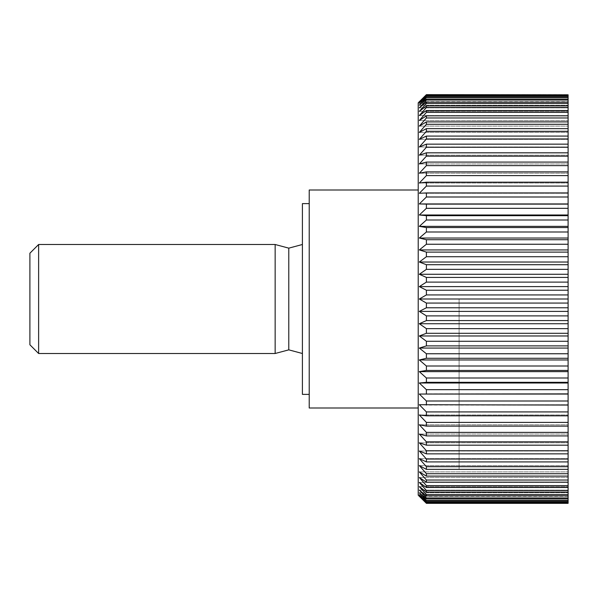 <?xml version="1.0" encoding="UTF-8"?>
<svg xmlns="http://www.w3.org/2000/svg" width="598" height="598" viewBox="0 0 598 598"><rect width="100%" height="100%" fill="white"/><g stroke="black" fill="none" stroke-linecap="round" stroke-linejoin="round"><path stroke-width="0.45" stroke-dasharray="2.99 2.24" d="M302.409 203.626L302.409 394.374M309.218 190L309.218 408M418.219 102.796L418.219 495.204M459.1 299L459.1 469.318L459.1 299M568.1 503.337L568.1 94.663L568.1 101.697L568.1 94.663L426.396 94.663L419.318 101.697L568.1 101.697M568.1 294.934L426.396 294.934L419.318 299L426.396 303.066L568.1 303.066M568.1 307.776L426.396 307.776L426.396 303.066M426.396 307.776L419.318 311.386L426.396 315.886L568.1 315.886M568.1 320.58L426.396 320.58L426.396 315.886M426.396 320.58L419.318 323.727L426.396 328.646L568.1 328.646M568.1 333.295L426.396 333.295L426.396 328.646M426.396 333.295L419.318 335.971L426.396 341.279L568.1 341.279M568.1 345.883L426.396 345.883L426.396 341.279M426.396 345.883L419.318 348.066L426.396 353.754L568.1 353.754M568.1 358.277L426.396 358.277L426.396 353.754M426.396 358.277L419.318 359.966L426.396 366.013L568.1 366.013M568.1 370.446L426.396 370.446L426.396 366.013M426.396 370.446L419.318 371.635L426.396 378.003L568.1 378.003M568.1 382.324L426.396 382.324L426.396 378.003M426.396 382.324L419.318 383.004L426.396 389.679L568.1 389.679M568.1 393.88L426.396 393.88L426.396 389.679M426.396 393.88L419.318 394.052L426.396 401.004L568.1 401.004M568.1 405.055L426.396 405.055L426.396 401.004M426.396 405.055L419.318 404.719L426.396 411.925L568.1 411.925M568.1 415.819L426.396 415.819L426.396 411.925M426.396 415.819L419.318 414.967L426.396 422.397L568.1 422.397M568.1 426.12L426.396 426.12L426.396 422.397M426.396 426.12L419.318 424.767L426.396 432.384L568.1 432.384M568.1 435.92L426.396 435.92L426.396 432.384M426.396 435.92L419.318 434.058L426.396 441.84L568.1 441.84M568.1 445.174L426.396 445.174L426.396 441.84M426.396 445.174L419.318 442.826L426.396 450.743L568.1 450.743M568.1 453.852L426.396 453.852L426.396 450.743M426.396 453.852L419.318 451.019L426.396 459.04L568.1 459.04M568.1 461.925L426.396 461.925L426.396 459.04M426.396 461.925L419.318 458.621L426.396 466.702L568.1 466.702M568.1 469.355L426.396 469.355L426.396 466.702M426.396 469.355L419.318 465.588L426.396 473.706L568.1 473.706M568.1 476.105L426.396 476.105L426.396 473.706M426.396 476.105L419.318 471.897L426.396 480.022L568.1 480.022M568.1 482.16L426.396 482.16L426.396 480.022M426.396 482.16L419.318 477.525L426.396 485.621L568.1 485.621M568.1 487.497L426.396 487.497L426.396 485.621M426.396 487.497L419.318 482.444L426.396 490.487L568.1 490.487M568.1 492.079L426.396 492.079L426.396 490.487M426.396 492.079L419.318 486.645L426.396 494.591L568.1 494.591M568.1 495.906L426.396 495.906L426.396 494.591M426.396 495.906L419.318 490.098L426.396 497.932L568.1 497.932M568.1 498.956L426.396 498.956L426.396 497.932M426.396 498.956L419.318 492.804L426.396 500.481L568.1 500.481M568.1 501.221L426.396 501.221L426.396 500.481M426.396 501.221L419.318 494.74L426.396 502.238L568.1 502.238M568.1 502.679L426.396 502.679L426.396 502.238M426.396 502.679L419.318 495.914L426.396 503.195L568.1 503.195M568.1 496.303L419.318 496.303L426.396 503.195M275.155 353.5L275.155 244.5M38.623 353.5L38.623 244.5M29.9 253.216L29.9 344.784M288.782 349.852L288.782 248.148M568.1 94.805L426.396 94.663M426.396 94.805L419.318 102.086L426.396 95.321L568.1 95.321L568.1 102.086L568.1 95.321M568.1 95.762L426.396 95.762L426.396 95.321M426.396 95.762L419.318 103.26L426.396 96.779L568.1 96.779L568.1 103.26L568.1 96.779M568.1 97.519L426.396 97.519L426.396 96.779M426.396 97.519L419.318 105.196L426.396 99.044L568.1 99.044L568.1 105.196L568.1 99.044M568.1 100.068L426.396 100.068L426.396 99.044M426.396 100.068L419.318 107.902L426.396 102.094L568.1 102.094L568.1 107.902L568.1 102.094M568.1 103.409L426.396 103.409L426.396 102.094M426.396 103.409L419.318 111.355L426.396 105.921L568.1 105.921L568.1 111.355L568.1 105.921M568.1 107.513L426.396 107.513L426.396 105.921M426.396 107.513L419.318 115.556L426.396 110.503L568.1 110.503L568.1 115.556L568.1 110.503M568.1 112.379L426.396 112.379L426.396 110.503M426.396 112.379L419.318 120.475L426.396 115.84L568.1 115.84L568.1 120.475L568.1 115.84M568.1 117.978L426.396 117.978L426.396 115.84M426.396 117.978L419.318 126.103L426.396 121.895L568.1 121.895L568.1 126.103L568.1 121.895M568.1 124.294L426.396 124.294L426.396 121.895M426.396 124.294L419.318 132.412L426.396 128.645L568.1 128.645L568.1 132.412L568.1 128.645M568.1 131.298L426.396 131.298L426.396 128.645M426.396 131.298L419.318 139.379L426.396 136.075L568.1 136.075L568.1 139.379L568.1 136.075M568.1 138.96L426.396 138.96L426.396 136.075M426.396 138.96L419.318 146.981L426.396 144.148L568.1 144.148L568.1 146.981L568.1 144.148M568.1 147.258L426.396 147.258L426.396 144.148M426.396 147.258L419.318 155.174L426.396 152.826L568.1 152.826L568.1 155.174L568.1 152.826M568.1 156.16L426.396 156.16L426.396 152.826M426.396 156.16L419.318 163.942L426.396 162.08L568.1 162.08L568.1 163.942L568.1 162.08M568.1 165.616L426.396 165.616L426.396 162.08M426.396 165.616L419.318 173.233L426.396 171.88L568.1 171.88L568.1 173.233L568.1 171.88M568.1 175.603L426.396 175.603L426.396 171.88M426.396 175.603L419.318 183.033L426.396 182.181L568.1 182.181L568.1 183.033L568.1 182.181M568.1 186.075L426.396 186.075L426.396 182.181M426.396 186.075L419.318 193.281L568.1 192.945M568.1 196.996L426.396 196.996L426.396 192.945M426.396 196.996L419.318 203.948L568.1 204.12M568.1 208.321L426.396 208.321L426.396 204.12M426.396 208.321L419.318 214.996L426.396 215.676L568.1 215.676M568.1 219.997L426.396 219.997L426.396 215.676M426.396 219.997L419.318 226.365L426.396 227.554L568.1 227.554M568.1 231.987L426.396 231.987L426.396 227.554M426.396 231.987L419.318 238.034L426.396 239.723L568.1 239.723M568.1 244.246L426.396 244.246L426.396 239.723M426.396 244.246L419.318 249.934L426.396 252.117L568.1 252.117M568.1 256.721L426.396 256.721L426.396 252.117M426.396 256.721L419.318 262.029L426.396 264.705L568.1 264.705M568.1 269.354L426.396 269.354L426.396 264.705M426.396 269.354L419.318 274.273L426.396 277.42L568.1 277.42M568.1 282.114L426.396 282.114L426.396 277.42M426.396 282.114L419.318 286.614L426.396 290.224L568.1 290.224M426.396 294.934L426.396 290.224M568.1 299L568.1 128.682L568.1 299L419.318 299M419.318 193.281L568.1 193.281L419.318 193.281M419.318 183.033L568.1 183.033L419.318 183.033M419.318 173.233L568.1 173.233L419.318 173.233M419.318 163.942L568.1 163.942L419.318 163.942M419.318 155.174L568.1 155.174L419.318 155.174M419.318 146.981L568.1 146.981L419.318 146.981M419.318 139.379L568.1 139.379L419.318 139.379M419.318 132.412L568.1 132.412L419.318 132.412M419.318 126.103L568.1 126.103L419.318 126.103M419.318 120.475L568.1 120.475L419.318 120.475M419.318 115.556L568.1 115.556L419.318 115.556M419.318 111.355L568.1 111.355L419.318 111.355M419.318 107.902L568.1 107.902L419.318 107.902M419.318 105.196L568.1 105.196L419.318 105.196M419.318 103.26L568.1 103.26L419.318 103.26M419.318 102.086L568.1 102.086L419.318 102.086M419.318 203.948L568.1 203.948M419.318 214.996L568.1 214.996M419.318 226.365L568.1 226.365M419.318 238.034L568.1 238.034M419.318 249.934L568.1 249.934M419.318 262.029L568.1 262.029M419.318 274.273L568.1 274.273M419.318 286.614L568.1 286.614M419.318 311.386L568.1 311.386M419.318 323.727L568.1 323.727M419.318 335.971L568.1 335.971M419.318 348.066L568.1 348.066M419.318 359.966L568.1 359.966M419.318 371.635L568.1 371.635M419.318 383.004L568.1 383.004M419.318 394.052L568.1 394.052M419.318 404.719L568.1 404.719L419.318 404.719M419.318 414.967L568.1 414.967L419.318 414.967M419.318 424.767L568.1 424.767L419.318 424.767M419.318 434.058L568.1 434.058L419.318 434.058M419.318 442.826L568.1 442.826L419.318 442.826M419.318 451.019L568.1 451.019L419.318 451.019M419.318 458.621L568.1 458.621L419.318 458.621M419.318 465.588L568.1 465.588L419.318 465.588M419.318 471.897L568.1 471.897L419.318 471.897M419.318 477.525L568.1 477.525L419.318 477.525M419.318 482.444L568.1 482.444L419.318 482.444M419.318 486.645L568.1 486.645L419.318 486.645M419.318 490.098L568.1 490.098L419.318 490.098M419.318 492.804L568.1 492.804L419.318 492.804M419.318 494.74L568.1 494.74L419.318 494.74M419.318 495.914L568.1 495.914L419.318 495.914M418.219 299L418.219 190L418.219 299M309.218 299L309.218 203.626L309.218 299M568.1 469.318L459.1 469.318M568.1 128.682L459.1 128.682"/><path stroke-width="0.9" d="M309.218 394.374L302.409 394.374L302.409 203.626L309.218 203.626M418.219 408L309.218 408L309.218 190L418.219 190M568.1 303.066L426.396 303.066L419.318 299L426.396 294.934L568.1 294.934L568.1 503.195L426.396 503.337L418.219 495.204L418.219 102.796L426.396 94.663L568.1 94.805L568.1 290.224L426.396 290.224L419.318 286.614L568.1 286.614M426.396 503.195L419.318 495.914L426.396 502.679L568.1 502.679M568.1 502.238L426.396 502.238L426.396 502.679M426.396 502.238L419.318 494.74L426.396 501.221L568.1 501.221M568.1 500.481L426.396 500.481L426.396 501.221M426.396 500.481L419.318 492.804L426.396 498.956L568.1 498.956M568.1 497.932L426.396 497.932L426.396 498.956M426.396 497.932L419.318 490.098L426.396 495.906L568.1 495.906M568.1 494.591L426.396 494.591L426.396 495.906M426.396 494.591L419.318 486.645L426.396 492.079L568.1 492.079M568.1 490.487L426.396 490.487L426.396 492.079M426.396 490.487L419.318 482.444L426.396 487.497L568.1 487.497M568.1 485.621L426.396 485.621L426.396 487.497M426.396 485.621L419.318 477.525L426.396 482.16L568.1 482.16M568.1 480.022L426.396 480.022L426.396 482.16M426.396 480.022L419.318 471.897L426.396 476.105L568.1 476.105M568.1 473.706L426.396 473.706L426.396 476.105M426.396 473.706L419.318 465.588L426.396 469.355L568.1 469.355M568.1 466.702L426.396 466.702L426.396 469.355M426.396 466.702L419.318 458.621L426.396 461.925L568.1 461.925M568.1 459.04L426.396 459.04L426.396 461.925M426.396 459.04L419.318 451.019L426.396 453.852L568.1 453.852M568.1 450.743L426.396 450.743L426.396 453.852M426.396 450.743L419.318 442.826L426.396 445.174L568.1 445.174M568.1 441.84L426.396 441.84L426.396 445.174M426.396 441.84L419.318 434.058L426.396 435.92L568.1 435.92M568.1 432.384L426.396 432.384L426.396 435.92M426.396 432.384L419.318 424.767L426.396 426.12L568.1 426.12M568.1 422.397L426.396 422.397L426.396 426.12M426.396 422.397L419.318 414.967L426.396 415.819L568.1 415.819M568.1 411.925L426.396 411.925L426.396 415.819M426.396 411.925L419.318 404.719L568.1 405.055M568.1 401.004L426.396 401.004L426.396 405.055M426.396 401.004L419.318 394.052L568.1 393.88M568.1 389.679L426.396 389.679L426.396 393.88M426.396 389.679L419.318 383.004L426.396 382.324L568.1 382.324M568.1 378.003L426.396 378.003L426.396 382.324M426.396 378.003L419.318 371.635L426.396 370.446L568.1 370.446M568.1 366.013L426.396 366.013L426.396 370.446M426.396 366.013L419.318 359.966L426.396 358.277L568.1 358.277M568.1 353.754L426.396 353.754L426.396 358.277M426.396 353.754L419.318 348.066L426.396 345.883L568.1 345.883M568.1 341.279L426.396 341.279L426.396 345.883M426.396 341.279L419.318 335.971L426.396 333.295L568.1 333.295M568.1 328.646L426.396 328.646L426.396 333.295M426.396 328.646L419.318 323.727L426.396 320.58L568.1 320.58M568.1 315.886L426.396 315.886L426.396 320.58M426.396 315.886L419.318 311.386L426.396 307.776L568.1 307.776M426.396 303.066L426.396 307.776M38.623 244.5L38.623 353.5L29.9 344.784L29.9 253.216L38.623 244.5L275.155 244.5L275.155 353.5L288.782 349.852L302.409 353.5M302.409 244.5L288.782 248.148L288.782 349.852M419.318 286.614L426.396 282.114L568.1 282.114M426.396 290.224L426.396 294.934M568.1 277.42L426.396 277.42L426.396 282.114M426.396 277.42L419.318 274.273L426.396 269.354L568.1 269.354M568.1 264.705L426.396 264.705L426.396 269.354M426.396 264.705L419.318 262.029L426.396 256.721L568.1 256.721M568.1 252.117L426.396 252.117L426.396 256.721M426.396 252.117L419.318 249.934L426.396 244.246L568.1 244.246M568.1 239.723L426.396 239.723L426.396 244.246M426.396 239.723L419.318 238.034L426.396 231.987L568.1 231.987M568.1 227.554L426.396 227.554L426.396 231.987M426.396 227.554L419.318 226.365L426.396 219.997L568.1 219.997M568.1 215.676L426.396 215.676L426.396 219.997M426.396 215.676L419.318 214.996L426.396 208.321L568.1 208.321M568.1 204.12L426.396 204.12L426.396 208.321M426.396 204.12L419.318 203.948L426.396 196.996L568.1 196.996M568.1 192.945L426.396 192.945L426.396 196.996M426.396 192.945L419.318 193.281L426.396 186.075L568.1 186.075M568.1 182.181L426.396 182.181L426.396 186.075M426.396 182.181L419.318 183.033L426.396 175.603L568.1 175.603M568.1 171.88L426.396 171.88L426.396 175.603M426.396 171.88L419.318 173.233L426.396 165.616L568.1 165.616M568.1 162.08L426.396 162.08L426.396 165.616M426.396 162.08L419.318 163.942L426.396 156.16L568.1 156.16M568.1 152.826L426.396 152.826L426.396 156.16M426.396 152.826L419.318 155.174L426.396 147.258L568.1 147.258M568.1 144.148L426.396 144.148L426.396 147.258M426.396 144.148L419.318 146.981L426.396 138.96L568.1 138.96M568.1 136.075L426.396 136.075L426.396 138.96M426.396 136.075L419.318 139.379L426.396 131.298L568.1 131.298M568.1 128.645L426.396 128.645L426.396 131.298M426.396 128.645L419.318 132.412L426.396 124.294L568.1 124.294M568.1 121.895L426.396 121.895L426.396 124.294M426.396 121.895L419.318 126.103L426.396 117.978L568.1 117.978M568.1 115.84L426.396 115.84L426.396 117.978M426.396 115.84L419.318 120.475L426.396 112.379L568.1 112.379M568.1 110.503L426.396 110.503L426.396 112.379M426.396 110.503L419.318 115.556L426.396 107.513L568.1 107.513M568.1 105.921L426.396 105.921L426.396 107.513M426.396 105.921L419.318 111.355L426.396 103.409L568.1 103.409M568.1 102.094L426.396 102.094L426.396 103.409M426.396 102.094L419.318 107.902L426.396 100.068L568.1 100.068M568.1 99.044L426.396 99.044L426.396 100.068M426.396 99.044L419.318 105.196L426.396 97.519L568.1 97.519M568.1 96.779L426.396 96.779L426.396 97.519M426.396 96.779L419.318 103.26L426.396 95.762L568.1 95.762M568.1 95.321L426.396 95.321L426.396 95.762M426.396 95.321L419.318 102.086L426.396 94.805M419.318 274.273L568.1 274.273M568.1 290.224L568.1 294.934M568.1 503.195L426.396 503.337L568.1 503.337M426.396 94.663L568.1 94.805M419.318 262.029L568.1 262.029M419.318 249.934L568.1 249.934M419.318 238.034L568.1 238.034M419.318 226.365L568.1 226.365M419.318 214.996L568.1 214.996M419.318 203.948L568.1 203.948M419.318 394.052L568.1 394.052M419.318 383.004L568.1 383.004M419.318 371.635L568.1 371.635M419.318 359.966L568.1 359.966M419.318 348.066L568.1 348.066M419.318 335.971L568.1 335.971M419.318 323.727L568.1 323.727M419.318 311.386L568.1 311.386M419.318 299L568.1 299M288.782 248.148L275.155 244.5M38.623 353.5L275.155 353.5"/></g></svg>

